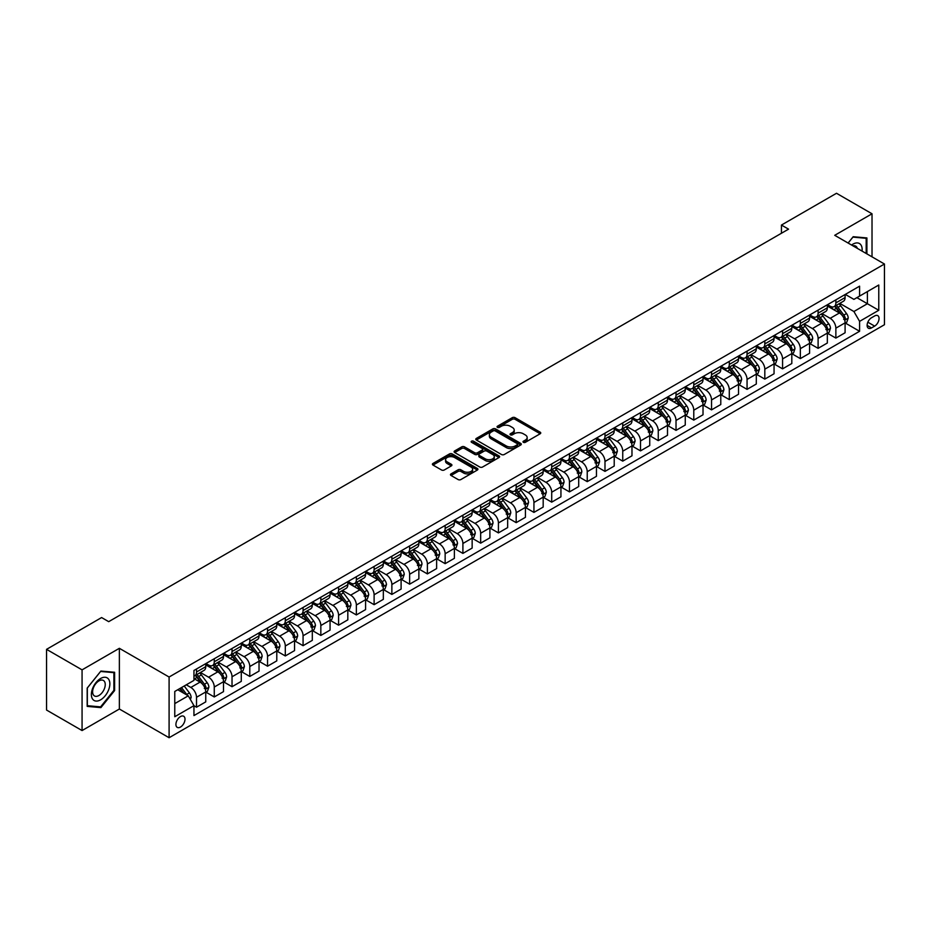 <?xml version="1.0" encoding="UTF-8"?>
<svg xmlns="http://www.w3.org/2000/svg" width="931" height="931" viewBox="0 0 931 931"><rect width="100%" height="100%" fill="white"/><g stroke="black" fill="none" stroke-linecap="round" stroke-linejoin="round"><path stroke-width="1.4" d="M523.397 442.33A1.385 0.791 0 0 0 525.352 442.33L540.166 433.776A1.967 1.14 0 0 0 540.748 432.973A1.967 1.14 0 0 0 540.166 432.17L515.064 417.67A1.967 1.14 0 0 0 512.283 417.67L497.457 426.223A1.385 0.791 0 0 0 497.061 426.794A1.385 0.791 0 0 0 497.457 427.352A1.385 0.791 0 0 0 499.412 427.352L501.332 426.247A6.308 3.643 0 0 1 510.258 426.247L512.353 427.457A6.308 3.643 0 0 1 514.203 430.029A6.308 3.643 0 0 1 512.353 432.612L510.432 433.718A1.385 0.791 0 0 0 510.025 434.277A1.385 0.791 0 0 0 510.432 434.847A1.385 0.791 0 0 0 512.387 434.847L514.296 433.73A6.308 3.643 0 0 1 523.222 433.73L525.317 434.94A6.308 3.643 0 0 1 527.167 437.523A6.308 3.643 0 0 1 525.317 440.095L523.397 441.201A1.385 0.791 0 0 0 523.001 441.771A1.385 0.791 0 0 0 523.397 442.33L523.397 441.201M180.463 727.064A6.424 3.712 120 0 0 184.664 721.397A6.424 3.712 120 0 0 183.675 716.253A6.424 3.712 120 0 0 180.463 716.567A6.424 3.712 120 0 0 176.262 722.235A6.424 3.712 120 0 0 177.239 727.379A6.424 3.712 120 0 0 180.463 727.064M451.058 473.867A1.967 1.14 0 0 0 450.476 474.682A1.967 1.14 0 0 0 451.058 475.485L458.099 479.546A1.967 1.14 0 0 0 460.892 479.546L477.347 470.05A1.967 1.14 0 0 0 477.917 469.247A1.967 1.14 0 0 0 477.347 468.433L452.245 453.944A1.967 1.14 0 0 0 449.452 453.944L432.996 463.44A1.967 1.14 0 0 0 432.415 464.255A1.967 1.14 0 0 0 432.996 465.058L441.503 469.969A1.967 1.14 0 0 0 444.296 469.969L451.337 465.896A1.967 1.14 0 0 0 451.919 465.093A1.967 1.14 0 0 0 451.337 464.29L447.113 461.857A5.272 3.049 0 0 1 445.577 459.705A5.272 3.049 0 0 1 448.823 456.888A5.272 3.049 0 0 1 454.584 457.552L471.109 467.094A5.272 3.049 0 0 1 472.645 469.247A5.272 3.049 0 0 1 469.387 472.052A5.272 3.049 0 0 1 463.638 471.4L460.892 469.806A1.967 1.14 0 0 0 458.099 469.806L451.058 473.867L451.058 475.485L458.099 471.447L458.099 469.806M119.366 648.313L82.068 669.855L46.55 649.349L46.55 710.05L82.068 730.556L119.366 709.015L169.093 737.724L169.093 677.023L119.366 648.313L119.366 709.015M872.021 256.84L872.021 213.781L834.723 235.31L884.45 264.02L169.093 677.023M872.021 213.781L836.504 193.276L781.446 225.058L781.446 233.262M46.55 649.349L101.607 617.556L108.706 621.664L788.545 229.154L781.446 225.058M501.472 454.503A1.967 1.14 0 0 0 504.265 454.503L520.72 445.006A1.967 1.14 0 0 0 521.29 444.203A1.967 1.14 0 0 0 520.72 443.4L495.618 428.9A1.967 1.14 0 0 0 492.825 428.9L476.369 438.408A1.967 1.14 0 0 0 475.788 439.211A1.967 1.14 0 0 0 476.369 440.014L501.472 454.503M472.11 442.632A1.385 0.791 0 0 1 473.507 442.819L499.004 457.54L482.572 467.025A1.967 1.14 0 0 1 479.791 467.025L454.677 452.536L454.677 450.93A1.967 1.14 0 0 0 454.107 451.733A1.967 1.14 0 0 0 454.677 452.536M454.677 450.93L461.729 446.857A1.967 1.14 0 0 1 464.511 446.857L474.694 452.734A1.967 1.14 0 0 0 477.487 452.734L482.153 450.034A1.967 1.14 0 0 0 482.735 449.231A1.967 1.14 0 0 0 482.153 448.428L471.552 442.306A1.385 0.791 0 0 1 471.156 441.748A1.385 0.791 0 0 1 472.005 441.015A1.385 0.791 0 0 1 473.507 441.178L499.028 455.922A1.967 1.14 0 0 1 499.61 456.725A1.967 1.14 0 0 1 499.028 457.528L499.028 455.922M874.651 315.946L871.521 317.75A6.226 3.596 120 0 0 867.448 323.232A6.226 3.596 120 0 0 868.402 328.224A6.226 3.596 120 0 0 871.521 327.921L874.651 326.118A6.226 3.596 120 0 0 878.713 320.625A6.226 3.596 120 0 0 877.758 315.632A6.226 3.596 120 0 0 874.651 315.946M169.093 737.724L884.45 324.721L884.45 264.02M845.313 294.405L853.902 299.375L859.592 296.093L859.592 286.166L193.951 670.471L193.951 680.386L174.772 691.465L174.772 716.73L193.951 705.651L193.951 715.578L859.592 331.285L859.592 321.358L853.902 311.513L839.774 303.355M859.592 296.093L878.771 285.014L878.771 310.279L859.592 321.358M82.068 669.855L82.068 730.556M856.892 297.652L867.401 303.727L867.401 291.578L878.771 285.014M853.902 311.513L867.401 303.727L878.771 310.279M174.772 703.603L188.271 695.818L177.763 689.743M193.951 705.733L196.511 707.211L196.511 697.284A8.042 4.643 -120 0 0 190.832 687.45L186.281 684.82M196.511 707.211L205.751 701.881L205.751 691.954A8.042 4.643 -120 0 0 200.06 682.109L193.951 678.583M205.96 692.164L214.27 696.958L214.27 687.031A8.042 4.643 -120 0 0 208.591 677.198L200.433 672.485M214.27 696.958L223.51 691.628L223.51 681.701A8.042 4.643 -120 0 0 217.819 671.856L205.751 664.885M223.719 681.911L232.028 686.706L232.028 676.779A8.042 4.643 -120 0 0 226.349 666.933L218.191 662.232M232.028 686.706L241.269 681.376L241.269 671.449A8.042 4.643 -120 0 0 235.578 661.604L223.51 654.633M241.478 671.658L249.787 676.453L249.787 666.526A8.042 4.643 -120 0 0 244.108 656.681L235.95 651.979M249.787 676.453L259.027 671.123L259.027 661.196A8.042 4.643 -120 0 0 253.348 651.351L241.269 644.38M259.237 661.406L267.546 666.2L267.546 656.274A8.042 4.643 -120 0 0 261.867 646.428L253.709 641.727M267.546 666.2L276.786 660.87L276.786 650.944A8.042 4.643 -120 0 0 271.107 641.098L259.027 634.127M276.996 651.153L285.305 655.948L285.305 646.021A8.042 4.643 -120 0 0 279.626 636.176L271.468 631.462M285.305 655.948L294.545 650.618L294.545 640.691A8.042 4.643 -120 0 0 288.866 630.846L276.786 623.875M294.755 640.9L303.075 645.695L303.075 635.768A8.042 4.643 -120 0 0 297.385 625.923L289.227 621.21M303.075 645.695L312.304 640.365L312.304 630.438A8.042 4.643 -120 0 0 306.625 620.593L294.545 613.622M312.513 630.648L320.834 635.442L320.834 625.516A8.042 4.643 -120 0 0 315.144 615.67L306.986 610.957M320.834 635.442L330.063 630.112L330.063 620.186A8.042 4.643 -120 0 0 324.384 610.34L312.304 603.369M330.272 620.383L338.593 625.19L338.593 615.263A8.042 4.643 -120 0 0 332.902 605.418L324.744 600.704M338.593 625.19L347.822 619.86L347.822 609.933A8.042 4.643 -120 0 0 342.143 600.088L330.063 593.117M348.043 610.131L356.352 614.937L356.352 605.01A8.042 4.643 -120 0 0 350.661 595.165L342.503 590.452M356.352 614.937L365.58 609.607L365.58 599.68A8.042 4.643 -120 0 0 359.901 589.835L347.822 582.864M365.802 599.878L374.111 604.685L374.111 594.758A8.042 4.643 -120 0 0 368.42 584.912L360.262 580.199M374.111 604.685L383.339 599.343L383.339 589.428A8.042 4.643 -120 0 0 377.66 579.582L365.58 572.612M383.56 589.626L391.87 594.432L391.87 584.505A8.042 4.643 -120 0 0 386.19 574.66L378.021 569.947M391.87 594.432L401.098 589.09L401.098 579.175A8.042 4.643 -120 0 0 395.419 569.33L383.339 562.359M401.319 579.373L409.628 584.179L409.628 574.252A8.042 4.643 -120 0 0 403.949 564.407L395.78 559.694M409.628 584.179L418.869 578.838L418.869 568.911A8.042 4.643 -120 0 0 413.178 559.077L401.098 552.106M419.078 569.12L427.387 573.915L427.387 564A8.042 4.643 -120 0 0 421.708 554.154L413.55 549.441M427.387 573.915L436.627 568.585L436.627 558.658A8.042 4.643 -120 0 0 430.937 548.825L418.869 541.842M436.837 558.868L445.146 563.662L445.146 553.736A8.042 4.643 -120 0 0 439.467 543.902L431.309 539.189M445.146 563.662L454.386 558.332L454.386 548.406A8.042 4.643 -120 0 0 448.695 538.572L436.627 531.589M454.596 548.615L462.905 553.41L462.905 543.483A8.042 4.643 -120 0 0 457.226 533.649L449.068 528.936M462.905 553.41L472.145 548.08L472.145 538.153A8.042 4.643 -120 0 0 466.454 528.308L454.386 521.337M472.354 538.362L480.664 543.157L480.664 533.23A8.042 4.643 -120 0 0 474.985 523.397L466.827 518.683M480.664 543.157L489.904 537.827L489.904 527.9A8.042 4.643 -120 0 0 484.213 518.055L472.145 511.084M490.113 528.11L498.422 532.904L498.422 522.978A8.042 4.643 -120 0 0 492.743 513.132L484.586 508.431M498.422 532.904L507.663 527.574L507.663 517.648A8.042 4.643 -120 0 0 501.984 507.802L489.904 500.831M507.872 517.857L516.181 522.652L516.181 512.725A8.042 4.643 -120 0 0 510.502 502.88L502.344 498.178M516.181 522.652L525.421 517.322L525.421 507.395A8.042 4.643 -120 0 0 519.742 497.55L507.663 490.579M525.631 507.604L533.94 512.399L533.94 502.472A8.042 4.643 -120 0 0 528.261 492.627L520.103 487.914M533.94 512.399L543.18 507.069L543.18 497.142A8.042 4.643 -120 0 0 537.501 487.297L525.421 480.326M543.39 497.352L551.711 502.146L551.711 492.22A8.042 4.643 -120 0 0 546.02 482.374L537.862 477.661M551.711 502.146L560.939 496.817L560.939 486.89A8.042 4.643 -120 0 0 555.26 477.044L543.18 470.074M561.149 487.099L569.469 491.894L569.469 481.967A8.042 4.643 -120 0 0 563.779 472.122L555.621 467.409M569.469 491.894L578.698 486.564L578.698 476.637A8.042 4.643 -120 0 0 573.019 466.792L560.939 459.821M578.907 476.835L587.228 481.641L587.228 471.714A8.042 4.643 -120 0 0 581.538 461.869L573.38 457.156M587.228 481.641L596.457 476.311L596.457 466.384A8.042 4.643 -120 0 0 590.778 456.539L578.698 449.568M596.678 466.582L604.987 471.389L604.987 461.462A8.042 4.643 -120 0 0 599.296 451.616L591.138 446.903M604.987 471.389L614.216 466.059L614.216 456.132A8.042 4.643 -120 0 0 608.537 446.286L596.457 439.316M614.437 456.33L622.746 461.136L622.746 451.209A8.042 4.643 -120 0 0 617.055 441.364L608.897 436.651M622.746 461.136L631.974 455.806L631.974 445.879A8.042 4.643 -120 0 0 626.295 436.034L614.216 429.063M632.196 446.077L640.505 450.883L640.505 440.957A8.042 4.643 -120 0 0 634.826 431.111L626.656 426.398M640.505 450.883L649.733 445.542L649.733 435.627A8.042 4.643 -120 0 0 644.054 425.781L631.974 418.81M649.954 435.824L658.264 440.631L658.264 430.704A8.042 4.643 -120 0 0 652.584 420.859L644.415 416.145M658.264 440.631L667.504 435.289L667.504 425.374A8.042 4.643 -120 0 0 661.813 415.529L649.733 408.558M667.713 425.572L676.022 430.366L676.022 420.451A8.042 4.643 -120 0 0 670.343 410.606L662.185 405.893M676.022 430.366L685.263 425.036L685.263 415.11A8.042 4.643 -120 0 0 679.572 405.276L667.504 398.293M685.472 415.319L693.781 420.114L693.781 410.199A8.042 4.643 -120 0 0 688.102 400.353L679.944 395.64M693.781 420.114L703.021 414.784L703.021 404.857A8.042 4.643 -120 0 0 697.331 395.023L685.263 388.041M703.231 405.066L711.54 409.861L711.54 399.934A8.042 4.643 -120 0 0 705.861 390.101L697.703 385.387M711.54 409.861L720.78 404.531L720.78 394.604A8.042 4.643 -120 0 0 715.089 384.759L703.021 377.788M720.99 394.814L729.299 399.608L729.299 389.682A8.042 4.643 -120 0 0 723.62 379.848L715.462 375.135M729.299 399.608L738.539 394.279L738.539 384.352A8.042 4.643 -120 0 0 732.848 374.506L720.78 367.536M738.749 384.561L747.058 389.356L747.058 379.429A8.042 4.643 -120 0 0 741.379 369.584L733.221 364.882M747.058 389.356L756.298 384.026L756.298 374.099A8.042 4.643 -120 0 0 750.619 364.254L738.539 357.283M756.507 374.309L764.817 379.103L764.817 369.176A8.042 4.643 -120 0 0 759.137 359.331L750.98 354.63M764.817 379.103L774.057 373.773L774.057 363.846A8.042 4.643 -120 0 0 768.378 354.001L756.298 347.03M774.266 364.056L782.575 368.851L782.575 358.924A8.042 4.643 -120 0 0 776.896 349.078L768.738 344.377M782.575 368.851L791.816 363.521L791.816 353.594A8.042 4.643 -120 0 0 786.136 343.748L774.057 336.778M792.025 353.803L800.346 358.598L800.346 348.671A8.042 4.643 -120 0 0 794.655 338.826L786.497 334.113M800.346 358.598L809.574 353.268L809.574 343.341A8.042 4.643 -120 0 0 803.895 333.496L791.816 326.525M809.784 343.551L818.105 348.345L818.105 338.419A8.042 4.643 -120 0 0 812.414 328.573L804.256 323.86M818.105 348.345L827.333 343.015L827.333 333.089A8.042 4.643 -120 0 0 821.654 323.243L809.574 316.272M827.543 333.298L835.863 338.093L835.863 328.166A8.042 4.643 -120 0 0 830.173 318.321L822.015 313.607M835.863 338.093L845.092 332.763L845.092 322.836A8.042 4.643 -120 0 0 839.413 312.991L827.333 306.02M827.543 304.67L830.173 306.183A8.042 4.643 -120 0 0 834.199 306.578A8.042 4.643 -120 0 0 835.863 302.901L835.863 299.863M809.784 314.922L812.414 316.435A8.042 4.643 -120 0 0 816.44 316.831A8.042 4.643 -120 0 0 818.105 313.153L818.105 310.116M792.025 325.175L794.655 326.688A8.042 4.643 -120 0 0 798.67 327.084A8.042 4.643 -120 0 0 800.346 323.406L800.346 320.369M774.266 335.428L776.896 336.941A8.042 4.643 -120 0 0 780.911 337.336A8.042 4.643 -120 0 0 782.575 333.659L782.575 330.621M756.507 345.68L759.137 347.193A8.042 4.643 -120 0 0 763.152 347.589A8.042 4.643 -120 0 0 764.817 343.911L764.817 340.874M738.749 355.933L741.379 357.446A8.042 4.643 -120 0 0 745.394 357.841A8.042 4.643 -120 0 0 747.058 354.164L747.058 351.138M720.99 366.186L723.62 367.698A8.042 4.643 -120 0 0 727.635 368.106A8.042 4.643 -120 0 0 729.299 364.417L729.299 361.391M703.231 376.438L705.861 377.951A8.042 4.643 -120 0 0 709.876 378.358A8.042 4.643 -120 0 0 711.54 374.669L711.54 371.644M685.472 386.691L688.102 388.204A8.042 4.643 -120 0 0 692.117 388.611A8.042 4.643 -120 0 0 693.781 384.934L693.781 381.896M667.713 396.943L670.343 398.468A8.042 4.643 -120 0 0 674.358 398.864A8.042 4.643 -120 0 0 676.022 395.186L676.022 392.149M649.954 407.196L652.584 408.721A8.042 4.643 -120 0 0 656.599 409.116A8.042 4.643 -120 0 0 658.264 405.439L658.264 402.401M632.196 417.449L634.826 418.973A8.042 4.643 -120 0 0 638.841 419.369A8.042 4.643 -120 0 0 640.505 415.692L640.505 412.654M614.437 427.701L617.055 429.226A8.042 4.643 -120 0 0 621.082 429.622A8.042 4.643 -120 0 0 622.746 425.944L622.746 422.907M596.678 437.954L599.296 439.479A8.042 4.643 -120 0 0 603.323 439.874A8.042 4.643 -120 0 0 604.987 436.197L604.987 433.159M578.907 448.218L581.538 449.731A8.042 4.643 -120 0 0 585.564 450.127A8.042 4.643 -120 0 0 587.228 446.449L587.228 443.412M561.149 458.471L563.779 459.984A8.042 4.643 -120 0 0 567.805 460.38A8.042 4.643 -120 0 0 569.469 456.702L569.469 453.665M543.39 468.724L546.02 470.236A8.042 4.643 -120 0 0 550.046 470.632A8.042 4.643 -120 0 0 551.711 466.955L551.711 463.917M525.631 478.976L528.261 480.489A8.042 4.643 -120 0 0 532.276 480.885A8.042 4.643 -120 0 0 533.94 477.207L533.94 474.17M507.872 489.229L510.502 490.742A8.042 4.643 -120 0 0 514.517 491.137A8.042 4.643 -120 0 0 516.181 487.46L516.181 484.423M490.113 499.482L492.743 500.994A8.042 4.643 -120 0 0 496.758 501.39A8.042 4.643 -120 0 0 498.422 497.713L498.422 494.675M472.354 509.734L474.985 511.247A8.042 4.643 -120 0 0 479 511.654A8.042 4.643 -120 0 0 480.664 507.965L480.664 504.939M454.596 519.987L457.226 521.5A8.042 4.643 -120 0 0 461.241 521.907A8.042 4.643 -120 0 0 462.905 518.218L462.905 515.192M436.837 530.239L439.467 531.752A8.042 4.643 -120 0 0 443.482 532.16A8.042 4.643 -120 0 0 445.146 528.482L445.146 525.445M419.078 540.492L421.708 542.017A8.042 4.643 -120 0 0 425.723 542.412A8.042 4.643 -120 0 0 427.387 538.735L427.387 535.697M401.319 550.745L403.949 552.269A8.042 4.643 -120 0 0 407.964 552.665A8.042 4.643 -120 0 0 409.628 548.987L409.628 545.95M383.56 560.997L386.19 562.522A8.042 4.643 -120 0 0 390.205 562.918A8.042 4.643 -120 0 0 391.87 559.24L391.87 556.203M365.802 571.25L368.42 572.774A8.042 4.643 -120 0 0 372.447 573.17A8.042 4.643 -120 0 0 374.111 569.493L374.111 566.455M348.043 581.503L350.661 583.027A8.042 4.643 -120 0 0 354.688 583.423A8.042 4.643 -120 0 0 356.352 579.745L356.352 576.708M330.272 591.755L332.902 593.28A8.042 4.643 -120 0 0 336.929 593.675A8.042 4.643 -120 0 0 338.593 589.998L338.593 586.961M312.513 602.02L315.144 603.532A8.042 4.643 -120 0 0 319.17 603.928A8.042 4.643 -120 0 0 320.834 600.251L320.834 597.213M294.755 612.272L297.385 613.785A8.042 4.643 -120 0 0 301.411 614.181A8.042 4.643 -120 0 0 303.075 610.503L303.075 607.466M276.996 622.525L279.626 624.038A8.042 4.643 -120 0 0 283.641 624.433A8.042 4.643 -120 0 0 285.305 620.756L285.305 617.718M259.237 632.777L261.867 634.29A8.042 4.643 -120 0 0 265.882 634.686A8.042 4.643 -120 0 0 267.546 631.009L267.546 627.971M241.478 643.03L244.108 644.543A8.042 4.643 -120 0 0 248.123 644.939A8.042 4.643 -120 0 0 249.787 641.261L249.787 638.224M223.719 653.283L226.349 654.796A8.042 4.643 -120 0 0 230.364 655.191A8.042 4.643 -120 0 0 232.028 651.514L232.028 648.488M205.96 663.535L208.591 665.048A8.042 4.643 -120 0 0 212.605 665.456A8.042 4.643 -120 0 0 214.27 661.766L214.27 658.741M845.313 323.034L859.592 331.285M834.199 306.578L843.428 301.248A8.042 4.643 -120 0 0 845.092 297.571L845.092 294.533M816.44 316.831L825.669 311.501A8.042 4.643 -120 0 0 827.333 307.824L827.333 304.786M798.67 327.084L807.91 321.754A8.042 4.643 -120 0 0 809.574 318.076L809.574 315.039M780.911 337.336L790.151 332.006A8.042 4.643 -120 0 0 791.816 328.329L791.816 325.291M763.152 347.589L772.393 342.259A8.042 4.643 -120 0 0 774.057 338.581L774.057 335.544M745.394 357.841L754.634 352.512A8.042 4.643 -120 0 0 756.298 348.834L756.298 345.797M727.635 368.106L736.875 362.764A8.042 4.643 -120 0 0 738.539 359.087L738.539 356.049M709.876 378.358L719.116 373.017A8.042 4.643 -120 0 0 720.78 369.339L720.78 366.314M692.117 388.611L701.357 383.281A8.042 4.643 -120 0 0 703.021 379.592L703.021 376.566M674.358 398.864L683.598 393.534A8.042 4.643 -120 0 0 685.263 389.845L685.263 386.819M656.599 409.116L665.828 403.786A8.042 4.643 -120 0 0 667.504 400.109L667.504 397.072M638.841 419.369L648.069 414.039A8.042 4.643 -120 0 0 649.733 410.362L649.733 407.324M621.082 429.622L630.31 424.292A8.042 4.643 -120 0 0 631.974 420.614L631.974 417.577M603.323 439.874L612.551 434.544A8.042 4.643 -120 0 0 614.216 430.867L614.216 427.829M585.564 450.127L594.793 444.797A8.042 4.643 -120 0 0 596.457 441.119L596.457 438.082M567.805 460.38L577.034 455.05A8.042 4.643 -120 0 0 578.698 451.372L578.698 448.335M550.046 470.632L559.275 465.302A8.042 4.643 -120 0 0 560.939 461.625L560.939 458.587M532.276 480.885L541.516 475.555A8.042 4.643 -120 0 0 543.18 471.877L543.18 468.84M514.517 491.137L523.757 485.807A8.042 4.643 -120 0 0 525.421 482.13L525.421 479.093M496.758 501.39L505.999 496.06A8.042 4.643 -120 0 0 507.663 492.383L507.663 489.345M479 511.654L488.24 506.313A8.042 4.643 -120 0 0 489.904 502.635L489.904 499.598M461.241 521.907L470.481 516.565A8.042 4.643 -120 0 0 472.145 512.888L472.145 509.851M443.482 532.16L452.722 526.83A8.042 4.643 -120 0 0 454.386 523.141L454.386 520.115M425.723 542.412L434.963 537.082A8.042 4.643 -120 0 0 436.627 533.393L436.627 530.367M407.964 552.665L417.204 547.335A8.042 4.643 -120 0 0 418.869 543.646L418.869 540.62M390.205 562.918L399.434 557.588A8.042 4.643 -120 0 0 401.098 553.91L401.098 550.873M372.447 573.17L381.675 567.84A8.042 4.643 -120 0 0 383.339 564.163L383.339 561.125M354.688 583.423L363.916 578.093A8.042 4.643 -120 0 0 365.58 574.415L365.58 571.378M336.929 593.675L346.157 588.345A8.042 4.643 -120 0 0 347.822 584.668L347.822 581.631M319.17 603.928L328.399 598.598A8.042 4.643 -120 0 0 330.063 594.921L330.063 591.883M301.411 614.181L310.64 608.851A8.042 4.643 -120 0 0 312.304 605.173L312.304 602.136M283.641 624.433L292.881 619.103A8.042 4.643 -120 0 0 294.545 615.426L294.545 612.389M265.882 634.686L275.122 629.356A8.042 4.643 -120 0 0 276.786 625.679L276.786 622.641M248.123 644.939L257.363 639.609A8.042 4.643 -120 0 0 259.027 635.931L259.027 632.894M230.364 655.191L239.604 649.861A8.042 4.643 -120 0 0 241.269 646.184L241.269 643.146M212.605 665.456L221.846 660.114A8.042 4.643 -120 0 0 223.51 656.436L223.51 653.399M193.951 676.034A8.042 4.643 -120 0 0 194.847 675.708L204.087 670.367A8.042 4.643 -120 0 0 205.751 666.689L205.751 663.663M194.847 675.708A8.042 4.643 -120 0 0 196.511 672.019L196.511 668.993M188.271 695.818L193.951 705.651M866.901 253.884L866.901 237.94L853.192 236.718L848.106 243.038M87.188 706.385L100.897 707.618L114.606 690.558L114.606 672.275L100.897 671.053L87.188 688.102L87.188 706.385M113.896 690.15L114.606 690.558M99.442 706.78L100.897 707.618M523.955 442.528L525.317 441.736A6.308 3.643 0 0 0 527.167 439.164L527.167 437.523M514.203 430.029L514.203 431.67A6.308 3.643 0 0 1 512.353 434.253L510.979 435.033M540.166 432.17L540.166 433.776L515.064 419.311A1.967 1.14 0 0 0 512.283 419.311L498.015 427.55M520.685 445.018L495.618 430.541A1.967 1.14 0 0 0 492.825 430.541L476.393 440.026L476.369 438.408M517.229 444.762A1.385 0.791 0 0 0 517.636 444.203A1.385 0.791 0 0 0 517.229 443.633L495.199 430.913A1.385 0.791 0 0 0 493.244 430.913L491.219 432.089A6.308 3.643 0 0 0 489.369 434.661A6.308 3.643 0 0 0 491.219 437.233L506.278 445.937A6.308 3.643 0 0 0 515.204 445.937L517.229 444.762L517.229 446.403A1.385 0.791 0 0 0 517.636 445.844L517.636 444.203M489.369 434.661L489.369 436.302A6.308 3.643 0 0 0 491.219 438.873L491.219 437.233M517.229 446.403L515.204 447.578A6.308 3.643 0 0 1 506.278 447.578L491.219 438.873M454.712 452.547L461.729 448.498L461.729 446.857M482.735 449.231L482.735 450.872A1.967 1.14 0 0 1 482.153 451.675L477.487 454.375A1.967 1.14 0 0 1 474.694 454.375L464.511 448.498A1.967 1.14 0 0 0 461.729 448.498M485.26 458.832A5.272 3.049 0 0 0 491.009 459.495A5.272 3.049 0 0 0 494.268 456.679A5.272 3.049 0 0 0 492.72 454.526L486.901 451.163A1.967 1.14 0 0 0 484.108 451.163L479.442 453.863A1.967 1.14 0 0 0 478.86 454.665A1.967 1.14 0 0 0 479.442 455.468L485.26 458.832L485.26 460.473A5.272 3.049 0 0 0 491.009 461.136A5.272 3.049 0 0 0 494.268 458.32L494.268 456.679M478.86 454.665L478.86 456.306A1.967 1.14 0 0 0 479.442 457.109L479.442 455.468M485.26 460.473L479.442 457.109M472.645 469.247L472.645 470.888A5.272 3.049 0 0 1 469.387 473.693A5.272 3.049 0 0 1 463.638 473.041L460.892 471.447A1.967 1.14 0 0 0 458.099 471.447M445.577 459.705L445.577 461.345A5.272 3.049 0 0 0 447.113 463.498L447.113 461.857M451.314 465.919L447.113 463.498M477.324 470.062L452.245 455.585A1.967 1.14 0 0 0 449.452 455.585L433.02 465.069M845.092 323.162L846.803 322.173L848.222 318.076A5.33 3.072 -120 0 0 846.523 313.538L840.716 305.787A15.373 8.879 -120 0 0 839.04 303.785M833.268 309.441A15.373 8.879 -120 0 0 830.115 306.148M843.637 319.286L845.348 318.297A5.33 3.072 -120 0 0 843.823 315.097L838.016 307.346A15.373 8.879 -120 0 0 836.341 305.345M834.909 306.171A12.755 7.367 60 0 1 837.004 308.545L841.915 315.109M834.63 306.322A15.373 8.879 60 0 1 836.306 308.336L840.169 313.491M827.333 333.414L829.044 332.437L830.464 328.329A5.33 3.072 -120 0 0 828.765 323.79L822.957 316.051A15.373 8.879 -120 0 0 821.282 314.038M815.509 319.694A15.373 8.879 -120 0 0 812.356 316.4M825.878 329.539L827.589 328.562A5.33 3.072 -120 0 0 826.065 325.35L820.258 317.599A15.373 8.879 -120 0 0 818.582 315.597M817.15 316.424A12.755 7.367 60 0 1 819.245 318.798L824.156 325.361M816.871 316.575A15.373 8.879 60 0 1 818.547 318.588L822.41 323.744M809.574 343.667L811.285 342.689L812.705 338.581A5.33 3.072 -120 0 0 811.006 334.054L805.199 326.304A15.373 8.879 -120 0 0 803.523 324.291M797.751 329.946A15.373 8.879 -120 0 0 794.597 326.653M808.12 339.792L809.83 338.814A5.33 3.072 -120 0 0 808.306 335.602L802.499 327.863A15.373 8.879 -120 0 0 800.823 325.85M799.392 326.676A12.755 7.367 60 0 1 801.486 329.062L806.397 335.614M799.112 326.839A15.373 8.879 60 0 1 800.788 328.841L804.652 333.996M791.816 353.92L793.526 352.942L794.946 348.834A5.33 3.072 -120 0 0 793.247 344.307L787.44 336.557A15.373 8.879 -120 0 0 785.764 334.543M779.98 340.199A15.373 8.879 -120 0 0 776.838 336.906M790.361 350.044L792.072 349.067A5.33 3.072 -120 0 0 790.547 345.867L784.74 338.116A15.373 8.879 -120 0 0 783.064 336.103M781.633 336.929A12.755 7.367 60 0 1 783.727 339.315L788.638 345.867M781.353 337.092A15.373 8.879 60 0 1 783.029 339.093L786.893 344.249M774.057 364.172L775.756 363.195L777.176 359.087A5.33 3.072 -120 0 0 775.476 354.56L769.681 346.809A15.373 8.879 -120 0 0 768.005 344.796M762.221 350.452A15.373 8.879 -120 0 0 759.079 347.158M772.602 360.297L774.301 359.319A5.33 3.072 -120 0 0 772.788 356.119L766.981 348.369A15.373 8.879 -120 0 0 765.305 346.355M763.874 347.182A12.755 7.367 60 0 1 765.969 349.567L770.88 356.119M763.595 347.344A15.373 8.879 60 0 1 765.27 349.346L769.134 354.502M862.048 251.091A13.057 7.541 120 0 0 860.907 244.888A13.057 7.541 120 0 0 851.586 245.039M857.311 248.344A8.938 5.167 120 0 0 856.706 247.052A8.938 5.167 120 0 0 855.694 246.121A8.938 5.167 120 0 0 852.959 245.842M852.877 237.102L866.191 238.313L866.191 253.476M865.318 237.801L866.191 238.313M848.141 243.061L852.912 237.126M100.606 678.501A13.057 7.541 120 0 0 91.378 694.503A13.057 7.541 120 0 0 100.606 699.833A13.057 7.541 120 0 0 109.846 683.831A13.057 7.541 120 0 0 100.606 678.501M98.93 680.898A8.938 5.167 120 0 0 93.088 688.777A8.938 5.167 120 0 0 94.462 695.946A8.938 5.167 120 0 0 98.93 695.504A8.938 5.167 120 0 0 104.772 687.613A8.938 5.167 120 0 0 103.399 680.456A8.938 5.167 120 0 0 98.93 680.898M113.896 690.36L100.606 706.885L87.328 705.698L87.328 687.986L100.606 671.46L113.896 672.648L113.896 690.36M113.012 672.135L113.896 672.648M756.298 374.425L757.997 373.447L759.417 369.339A5.33 3.072 -120 0 0 757.718 364.812L751.922 357.062A15.373 8.879 -120 0 0 750.235 355.048M744.463 360.704A15.373 8.879 -120 0 0 741.32 357.411M754.843 370.55L756.542 369.572A5.33 3.072 -120 0 0 755.018 366.372L749.222 358.621A15.373 8.879 -120 0 0 747.535 356.608M746.115 357.434A12.755 7.367 60 0 1 748.21 359.82L753.121 366.372M745.836 357.597A15.373 8.879 60 0 1 747.512 359.599L751.375 364.754M738.539 384.678L740.238 383.7L741.658 379.592A5.33 3.072 -120 0 0 739.959 375.065L734.152 367.314A15.373 8.879 -120 0 0 732.476 365.301M726.704 370.957A15.373 8.879 -120 0 0 723.562 367.664M737.084 380.802L738.783 379.825A5.33 3.072 -120 0 0 737.259 376.624L731.463 368.874A15.373 8.879 -120 0 0 729.776 366.861M728.356 367.687A12.755 7.367 60 0 1 730.439 370.073L735.362 376.624M728.077 367.85A15.373 8.879 60 0 1 729.753 369.851L733.616 375.007M720.78 394.942L722.479 393.953L723.899 389.845A5.33 3.072 -120 0 0 722.2 385.318L716.393 377.567A15.373 8.879 -120 0 0 714.717 375.554M708.945 381.221A15.373 8.879 -120 0 0 705.803 377.928M719.326 391.067L721.025 390.077A5.33 3.072 -120 0 0 719.5 386.877L713.693 379.126A15.373 8.879 -120 0 0 712.017 377.113M710.586 377.939A12.755 7.367 60 0 1 712.681 380.325L717.603 386.877M710.318 378.102A15.373 8.879 60 0 1 711.994 380.104L715.858 385.259M703.021 405.194L704.72 404.205L706.14 400.109A5.33 3.072 -120 0 0 704.441 395.57L698.634 387.82A15.373 8.879 -120 0 0 696.958 385.806M691.186 391.474A15.373 8.879 -120 0 0 688.044 388.18M701.567 401.319L703.266 400.33A5.33 3.072 -120 0 0 701.741 397.13L695.934 389.379A15.373 8.879 -120 0 0 694.258 387.366M692.827 388.192A12.755 7.367 60 0 1 694.922 390.578L699.833 397.13M692.559 388.355A15.373 8.879 60 0 1 694.235 390.368L698.099 395.512M685.263 415.447L686.962 414.458L688.381 410.362A5.33 3.072 -120 0 0 686.682 405.823L680.875 398.072A15.373 8.879 -120 0 0 679.199 396.071M673.427 401.726A15.373 8.879 -120 0 0 670.285 398.433M683.808 411.572L685.507 410.583A5.33 3.072 -120 0 0 683.982 407.382L678.175 399.632A15.373 8.879 -120 0 0 676.5 397.618M675.068 398.445A12.755 7.367 60 0 1 677.163 400.83L682.074 407.394M674.8 398.608A15.373 8.879 60 0 1 676.476 400.621L680.328 405.765M667.504 425.7L669.203 424.711L670.623 420.614A5.33 3.072 -120 0 0 668.923 416.076L663.116 408.325A15.373 8.879 -120 0 0 661.441 406.323M655.668 411.979A15.373 8.879 -120 0 0 652.526 408.686M666.049 421.824L667.748 420.835A5.33 3.072 -120 0 0 666.224 417.635L660.416 409.884A15.373 8.879 -120 0 0 658.741 407.871M657.309 408.697A12.755 7.367 60 0 1 659.404 411.083L664.315 417.647M657.042 408.86A15.373 8.879 60 0 1 658.717 410.874L662.569 416.017M649.733 435.952L651.444 434.963L652.864 430.867A5.33 3.072 -120 0 0 651.165 426.328L645.358 418.578A15.373 8.879 -120 0 0 643.682 416.576M637.91 422.232A15.373 8.879 -120 0 0 634.767 418.938M648.279 432.077L649.989 431.088A5.33 3.072 -120 0 0 648.465 427.888L642.658 420.137A15.373 8.879 -120 0 0 640.982 418.135M639.55 418.962A12.755 7.367 60 0 1 641.645 421.336L646.556 427.899M639.283 419.113A15.373 8.879 60 0 1 640.959 421.126L644.811 426.27M631.974 446.205L633.685 445.216L635.105 441.119A5.33 3.072 -120 0 0 633.406 436.581L627.599 428.83A15.373 8.879 -120 0 0 625.923 426.829M620.151 432.484A15.373 8.879 -120 0 0 616.997 429.191M630.52 442.33L632.23 441.341A5.33 3.072 -120 0 0 630.706 438.14L624.899 430.39A15.373 8.879 -120 0 0 623.223 428.388M621.792 429.214A12.755 7.367 60 0 1 623.886 431.588L628.797 438.152M621.512 429.366A15.373 8.879 60 0 1 623.2 431.379L627.052 436.534M614.216 456.458L615.926 455.468L617.346 451.372A5.33 3.072 -120 0 0 615.647 446.833L609.84 439.083A15.373 8.879 -120 0 0 608.164 437.081M602.392 442.737A15.373 8.879 -120 0 0 599.238 439.444M612.761 452.582L614.472 451.593A5.33 3.072 -120 0 0 612.947 448.393L607.14 440.642A15.373 8.879 -120 0 0 605.464 438.641M604.033 439.467A12.755 7.367 60 0 1 606.128 441.841L611.039 448.405M603.754 439.618A15.373 8.879 60 0 1 605.441 441.631L609.293 446.787M596.457 466.71L598.168 465.721L599.587 461.625A5.33 3.072 -120 0 0 597.888 457.086L592.081 449.336A15.373 8.879 -120 0 0 590.405 447.334M584.633 452.99A15.373 8.879 -120 0 0 581.479 449.696M595.002 462.835L596.713 461.846A5.33 3.072 -120 0 0 595.188 458.646L589.381 450.895A15.373 8.879 -120 0 0 587.705 448.893M586.274 449.72A12.755 7.367 60 0 1 588.369 452.094L593.28 458.657M585.995 449.871A15.373 8.879 60 0 1 587.67 451.884L591.534 457.04M578.698 476.963L580.409 475.974L581.828 471.877A5.33 3.072 -120 0 0 580.129 467.339L574.322 459.6A15.373 8.879 -120 0 0 572.646 457.587M566.874 463.242A15.373 8.879 -120 0 0 563.721 459.949M577.243 473.088L578.954 472.11A5.33 3.072 -120 0 0 577.429 468.898L571.622 461.148A15.373 8.879 -120 0 0 569.947 459.146M568.515 459.972A12.755 7.367 60 0 1 570.61 462.346L575.521 468.91M568.236 460.123A15.373 8.879 60 0 1 569.912 462.137L573.775 467.292M560.939 487.216L562.65 486.238L564.07 482.13A5.33 3.072 -120 0 0 562.371 477.591L556.563 469.852A15.373 8.879 -120 0 0 554.888 467.839M549.115 473.495A15.373 8.879 -120 0 0 545.962 470.202M559.484 483.34L561.195 482.363A5.33 3.072 -120 0 0 559.671 479.151L553.864 471.412A15.373 8.879 -120 0 0 552.188 469.399M550.756 470.225A12.755 7.367 60 0 1 552.851 472.599L557.762 479.162M550.477 470.376A15.373 8.879 60 0 1 552.153 472.389L556.016 477.545M543.18 497.468L544.891 496.491L546.311 492.383A5.33 3.072 -120 0 0 544.612 487.856L538.805 480.105A15.373 8.879 -120 0 0 537.129 478.092M531.345 483.748A15.373 8.879 -120 0 0 528.203 480.454M541.726 493.593L543.436 492.615A5.33 3.072 -120 0 0 541.912 489.403L536.105 481.664A15.373 8.879 -120 0 0 534.429 479.651M532.998 480.477A12.755 7.367 60 0 1 535.092 482.863L540.003 489.415M532.718 480.64A15.373 8.879 60 0 1 534.394 482.642L538.258 487.797M525.421 507.721L527.121 506.743L528.54 502.635A5.33 3.072 -120 0 0 526.841 498.108L521.046 490.358A15.373 8.879 -120 0 0 519.37 488.344M513.586 494A15.373 8.879 -120 0 0 510.444 490.707M523.967 503.846L525.666 502.868A5.33 3.072 -120 0 0 524.153 499.668L518.346 491.917A15.373 8.879 -120 0 0 516.67 489.904M515.239 490.73A12.755 7.367 60 0 1 517.333 493.116L522.244 499.668M514.959 490.893A15.373 8.879 60 0 1 516.635 492.895L520.499 498.05M507.663 517.973L509.362 516.996L510.782 512.888A5.33 3.072 -120 0 0 509.082 508.361L503.287 500.61A15.373 8.879 -120 0 0 501.6 498.597M495.827 504.253A15.373 8.879 -120 0 0 492.685 500.959M506.208 514.098L507.907 513.121A5.33 3.072 -120 0 0 506.383 509.92L500.587 502.17A15.373 8.879 -120 0 0 498.9 500.156M497.48 500.983A12.755 7.367 60 0 1 499.575 503.368L504.486 509.92M497.201 501.146A15.373 8.879 60 0 1 498.876 503.147L502.74 508.303M489.904 528.226L491.603 527.249L493.023 523.141A5.33 3.072 -120 0 0 491.324 518.614L485.528 510.863A15.373 8.879 -120 0 0 483.841 508.85M478.069 514.506A15.373 8.879 -120 0 0 474.926 511.212M488.449 524.351L490.148 523.373A5.33 3.072 -120 0 0 488.624 520.173L482.828 512.422A15.373 8.879 -120 0 0 481.141 510.409M479.721 511.235A12.755 7.367 60 0 1 481.804 513.621L486.727 520.173M479.442 511.398A15.373 8.879 60 0 1 481.118 513.4L484.981 518.555M472.145 538.479L473.844 537.501L475.264 533.393A5.33 3.072 -120 0 0 473.565 528.866L467.758 521.116A15.373 8.879 -120 0 0 466.082 519.102M460.31 524.758A15.373 8.879 -120 0 0 457.168 521.465M470.69 534.615L472.389 533.626A5.33 3.072 -120 0 0 470.865 530.426L465.058 522.675A15.373 8.879 -120 0 0 463.382 520.662M461.951 521.488A12.755 7.367 60 0 1 464.045 523.874L468.968 530.426M461.683 521.651A15.373 8.879 60 0 1 463.359 523.653L467.222 528.808M454.386 548.743L456.085 547.754L457.505 543.646A5.33 3.072 -120 0 0 455.806 539.119L449.999 531.368A15.373 8.879 -120 0 0 448.323 529.355M442.551 535.022A15.373 8.879 -120 0 0 439.409 531.729M452.932 544.868L454.631 543.879A5.33 3.072 -120 0 0 453.106 540.678L447.299 532.928A15.373 8.879 -120 0 0 445.623 530.914M444.192 531.741A12.755 7.367 60 0 1 446.286 534.126L451.198 540.678M443.924 531.904A15.373 8.879 60 0 1 445.6 533.905L449.464 539.061M436.627 558.996L438.326 558.006L439.746 553.91A5.33 3.072 -120 0 0 438.047 549.371L432.24 541.621A15.373 8.879 -120 0 0 430.564 539.608M424.792 545.275A15.373 8.879 -120 0 0 421.65 541.982M435.173 555.12L436.872 554.131A5.33 3.072 -120 0 0 435.347 550.931L429.54 543.18A15.373 8.879 -120 0 0 427.864 541.167M426.433 541.993A12.755 7.367 60 0 1 428.528 544.379L433.439 550.931M426.165 542.156A15.373 8.879 60 0 1 427.841 544.17L431.693 549.313M418.869 569.248L420.568 568.259L421.987 564.163A5.33 3.072 -120 0 0 420.288 559.624L414.481 551.874A15.373 8.879 -120 0 0 412.805 549.872M407.033 555.528A15.373 8.879 -120 0 0 403.891 552.234M417.414 565.373L419.113 564.384A5.33 3.072 -120 0 0 417.588 561.184L411.781 553.433A15.373 8.879 -120 0 0 410.106 551.42M408.674 552.246A12.755 7.367 60 0 1 410.769 554.632L415.68 561.195M408.406 552.409A15.373 8.879 60 0 1 410.082 554.422L413.934 559.566M401.098 579.501L402.809 578.512L404.229 574.415A5.33 3.072 -120 0 0 402.529 569.877L396.722 562.126A15.373 8.879 -120 0 0 395.047 560.125M389.274 565.78A15.373 8.879 -120 0 0 386.132 562.487M399.643 575.626L401.354 574.636A5.33 3.072 -120 0 0 399.83 571.436L394.022 563.686A15.373 8.879 -120 0 0 392.347 561.684M390.915 562.499A12.755 7.367 60 0 1 393.01 564.884L397.921 571.448M390.648 562.661A15.373 8.879 60 0 1 392.323 564.675L396.175 569.819M383.339 589.754L385.05 588.764L386.47 584.668A5.33 3.072 -120 0 0 384.771 580.129L378.964 572.379A15.373 8.879 -120 0 0 377.288 570.377M371.516 576.033A15.373 8.879 -120 0 0 368.362 572.74M381.885 585.878L383.595 584.889A5.33 3.072 -120 0 0 382.071 581.689L376.264 573.938A15.373 8.879 -120 0 0 374.588 571.937M373.156 572.763A12.755 7.367 60 0 1 375.251 575.137L380.162 581.7M372.889 572.914A15.373 8.879 60 0 1 374.565 574.927L378.417 580.071M365.58 600.006L367.291 599.017L368.711 594.921A5.33 3.072 -120 0 0 367.012 590.382L361.205 582.631A15.373 8.879 -120 0 0 359.529 580.63M353.757 586.286A15.373 8.879 -120 0 0 350.603 582.992M364.126 596.131L365.836 595.142A5.33 3.072 -120 0 0 364.312 591.941L358.505 584.191A15.373 8.879 -120 0 0 356.829 582.189M355.398 583.015A12.755 7.367 60 0 1 357.492 585.39L362.403 591.953M355.118 583.167A15.373 8.879 60 0 1 356.806 585.18L360.658 590.335M347.822 610.259L349.532 609.27L350.952 605.173A5.33 3.072 -120 0 0 349.253 600.635L343.446 592.884A15.373 8.879 -120 0 0 341.77 590.882M335.998 596.538A15.373 8.879 -120 0 0 332.844 593.245M346.367 606.384L348.078 605.394A5.33 3.072 -120 0 0 346.553 602.194L340.746 594.444A15.373 8.879 -120 0 0 339.07 592.442M337.639 593.268A12.755 7.367 60 0 1 339.734 595.642L344.645 602.206M337.359 593.419A15.373 8.879 60 0 1 339.035 595.433L342.899 600.588M330.063 620.512L331.773 619.522L333.193 615.426A5.33 3.072 -120 0 0 331.494 610.887L325.687 603.137A15.373 8.879 -120 0 0 324.011 601.135M318.239 606.791A15.373 8.879 -120 0 0 315.085 603.497M328.608 616.636L330.319 615.647A5.33 3.072 -120 0 0 328.794 612.447L322.987 604.696A15.373 8.879 -120 0 0 321.311 602.694M319.88 603.521A12.755 7.367 60 0 1 321.975 605.895L326.886 612.458M319.601 603.672A15.373 8.879 60 0 1 321.276 605.685L325.14 610.841M312.304 630.764L314.015 629.787L315.434 625.679A5.33 3.072 -120 0 0 313.735 621.14L307.928 613.401A15.373 8.879 -120 0 0 306.252 611.388M300.48 617.044A15.373 8.879 -120 0 0 297.326 613.75M310.849 626.889L312.56 625.911A5.33 3.072 -120 0 0 311.035 622.699L305.228 614.949A15.373 8.879 -120 0 0 303.553 612.947M302.121 613.773A12.755 7.367 60 0 1 304.216 616.147L309.127 622.711M301.842 613.925A15.373 8.879 60 0 1 303.518 615.938L307.381 621.093M294.545 641.017L296.256 640.039L297.676 635.931A5.33 3.072 -120 0 0 295.977 631.404L290.169 623.654A15.373 8.879 -120 0 0 288.494 621.64M282.721 627.296A15.373 8.879 -120 0 0 279.568 624.003M293.09 637.141L294.801 636.164A5.33 3.072 -120 0 0 293.277 632.952L287.47 625.213A15.373 8.879 -120 0 0 285.794 623.2M284.362 624.026A12.755 7.367 60 0 1 286.457 626.412L291.368 632.964M284.083 624.189A15.373 8.879 60 0 1 285.759 626.191L289.622 631.346M276.786 651.269L278.485 650.292L279.917 646.184A5.33 3.072 -120 0 0 278.218 641.657L272.411 633.906A15.373 8.879 -120 0 0 270.735 631.893M264.951 637.549A15.373 8.879 -120 0 0 261.809 634.255M275.332 647.394L277.042 646.417A5.33 3.072 -120 0 0 275.518 643.205L269.711 635.466A15.373 8.879 -120 0 0 268.035 633.452M266.603 634.279A12.755 7.367 60 0 1 268.698 636.664L273.609 643.216M266.324 634.442A15.373 8.879 60 0 1 268 636.443L271.864 641.599M259.027 661.522L260.727 660.545L262.146 656.436A5.33 3.072 -120 0 0 260.447 651.909L254.652 644.159A15.373 8.879 -120 0 0 252.964 642.146M247.192 647.801A15.373 8.879 -120 0 0 244.05 644.508M257.573 657.647L259.272 656.669A5.33 3.072 -120 0 0 257.747 653.469L251.952 645.718A15.373 8.879 -120 0 0 250.276 643.705M248.845 644.531A12.755 7.367 60 0 1 250.939 646.917L255.85 653.469M248.565 644.694A15.373 8.879 60 0 1 250.241 646.696L254.105 651.851M241.269 671.775L242.968 670.797L244.388 666.689A5.33 3.072 -120 0 0 242.688 662.162L236.893 654.412A15.373 8.879 -120 0 0 235.206 652.398M229.433 658.054A15.373 8.879 -120 0 0 226.291 654.761M239.814 667.899L241.513 666.922A5.33 3.072 -120 0 0 239.989 663.722L234.193 655.971A15.373 8.879 -120 0 0 232.506 653.958M231.086 654.784A12.755 7.367 60 0 1 233.181 657.17L238.092 663.722M230.807 654.947A15.373 8.879 60 0 1 232.482 656.949L236.346 662.104M223.51 682.027L225.209 681.05L226.629 676.942A5.33 3.072 -120 0 0 224.93 672.415L219.122 664.664A15.373 8.879 -120 0 0 217.447 662.651M211.674 668.307A15.373 8.879 -120 0 0 208.532 665.013M222.055 678.152L223.754 677.174A5.33 3.072 -120 0 0 222.23 673.974L216.423 666.224A15.373 8.879 -120 0 0 214.747 664.21M213.315 665.037A12.755 7.367 60 0 1 215.41 667.422L220.333 673.974M213.048 665.2A15.373 8.879 60 0 1 214.724 667.201L218.587 672.357M205.751 692.28L207.45 691.302L208.87 687.194A5.33 3.072 -120 0 0 207.171 682.667L201.364 674.917A15.373 8.879 -120 0 0 199.688 672.904M204.296 688.416L205.995 687.427A5.33 3.072 -120 0 0 204.471 684.227L198.664 676.476A15.373 8.879 -120 0 0 196.988 674.463M195.557 675.289A12.755 7.367 60 0 1 197.651 677.675L202.574 684.227M195.289 675.452A15.373 8.879 60 0 1 196.965 677.454L200.828 682.609M190.401 699.507L191.111 697.459A5.33 3.072 -120 0 0 189.412 692.92L184.233 686.007M187.201 695.189A5.33 3.072 -120 0 0 186.712 694.479L181.533 687.567M180.195 688.335L183.919 693.304M179.834 688.544L182.988 692.757M190.832 687.45L200.06 682.109M208.591 677.198L217.819 671.856M226.349 666.933L235.578 661.604M244.108 656.681L253.348 651.351M261.867 646.428L271.107 641.098M279.626 636.176L288.866 630.846M297.385 625.923L306.625 620.593M315.144 615.67L324.384 610.34M332.902 605.418L342.143 600.088M350.661 595.165L359.901 589.835M368.42 584.912L377.66 579.582M386.19 574.66L395.419 569.33M403.949 564.407L413.178 559.077M421.708 554.154L430.937 548.825M439.467 543.902L448.695 538.572M457.226 533.649L466.454 528.308M474.985 523.397L484.213 518.055M492.743 513.132L501.984 507.802M510.502 502.88L519.742 497.55M528.261 492.627L537.501 487.297M546.02 482.374L555.26 477.044M563.779 472.122L573.019 466.792M581.538 461.869L590.778 456.539M599.296 451.616L608.537 446.286M617.055 441.364L626.295 436.034M634.826 431.111L644.054 425.781M652.584 420.859L661.813 415.529M670.343 410.606L679.572 405.276M688.102 400.353L697.331 395.023M705.861 390.101L715.089 384.759M723.62 379.848L732.848 374.506M741.379 369.584L750.619 364.254M759.137 359.331L768.378 354.001M776.896 349.078L786.136 343.748M794.655 338.826L803.895 333.496M812.414 328.573L821.654 323.243M830.173 318.321L839.413 312.991M835.863 302.901L845.092 297.571M835.863 328.166L845.092 322.836M818.105 338.419L827.333 333.089M818.105 313.153L827.333 307.824M800.346 348.671L809.574 343.341M800.346 323.406L809.574 318.076M782.575 358.924L791.816 353.594M782.575 333.659L791.816 328.329M764.817 369.176L774.057 363.846M764.817 343.911L774.057 338.581M747.058 379.429L756.298 374.099M747.058 354.164L756.298 348.834M729.299 389.682L738.539 384.352M729.299 364.417L738.539 359.087M711.54 399.934L720.78 394.604M711.54 374.669L720.78 369.339M693.781 410.199L703.021 404.857M693.781 384.934L703.021 379.592M676.022 420.451L685.263 415.11M676.022 395.186L685.263 389.845M658.264 430.704L667.504 425.374M658.264 405.439L667.504 400.109M640.505 440.957L649.733 435.627M640.505 415.692L649.733 410.362M622.746 451.209L631.974 445.879M622.746 425.944L631.974 420.614M604.987 461.462L614.216 456.132M604.987 436.197L614.216 430.867M587.228 471.714L596.457 466.384M587.228 446.449L596.457 441.119M569.469 481.967L578.698 476.637M569.469 456.702L578.698 451.372M551.711 492.22L560.939 486.89M551.711 466.955L560.939 461.625M533.94 502.472L543.18 497.142M533.94 477.207L543.18 471.877M516.181 512.725L525.421 507.395M516.181 487.46L525.421 482.13M498.422 522.978L507.663 517.648M498.422 497.713L507.663 492.383M480.664 533.23L489.904 527.9M480.664 507.965L489.904 502.635M462.905 543.483L472.145 538.153M462.905 518.218L472.145 512.888M445.146 553.736L454.386 548.406M445.146 528.482L454.386 523.141M427.387 564L436.627 558.658M427.387 538.735L436.627 533.393M409.628 574.252L418.869 568.911M409.628 548.987L418.869 543.646M391.87 584.505L401.098 579.175M391.87 559.24L401.098 553.91M374.111 594.758L383.339 589.428M374.111 569.493L383.339 564.163M356.352 605.01L365.58 599.68M356.352 579.745L365.58 574.415M338.593 615.263L347.822 609.933M338.593 589.998L347.822 584.668M320.834 625.516L330.063 620.186M320.834 600.251L330.063 594.921M303.075 635.768L312.304 630.438M303.075 610.503L312.304 605.173M285.305 646.021L294.545 640.691M285.305 620.756L294.545 615.426M267.546 656.274L276.786 650.944M267.546 631.009L276.786 625.679M249.787 666.526L259.027 661.196M249.787 641.261L259.027 635.931M232.028 676.779L241.269 671.449M232.028 651.514L241.269 646.184M214.27 687.031L223.51 681.701M214.27 661.766L223.51 656.436M196.511 697.284L205.751 691.954M196.511 672.019L205.751 666.689M867.832 322.184L874.651 326.118M867.122 325.373L871.521 327.921M525.317 441.736L525.317 440.095M510.432 434.847L510.432 433.718M512.353 434.253L512.353 432.612M497.457 427.352L497.457 426.223M512.283 419.311L512.283 417.67M515.064 419.311L515.064 417.67M492.825 430.541L492.825 428.9M495.618 430.541L495.618 428.9M520.72 445.006L520.72 443.4M506.278 447.578L506.278 445.937M515.204 447.578L515.204 445.937M464.511 448.498L464.511 446.857M474.694 454.375L474.694 452.734M477.487 454.375L477.487 452.734M482.153 451.675L482.153 450.034M473.507 442.819L473.507 441.178M460.892 471.447L460.892 469.806M463.638 473.041L463.638 471.4M451.337 465.896L451.337 464.29M432.996 465.058L432.996 463.44M449.452 455.585L449.452 453.944M452.245 455.585L452.245 453.944M477.347 470.05L477.347 468.433M844.696 320.194L848.188 318.181M838.016 307.346L840.716 305.787M833.827 309.767L836.306 308.336M843.823 315.097L846.523 313.538M843.405 317.18L845.348 318.297M826.937 330.447L830.429 328.434M820.258 317.599L822.957 316.051M816.068 320.02L818.547 318.588M826.065 325.35L828.765 323.79M825.634 327.433L827.589 328.562M809.179 340.699L812.67 338.686M802.499 327.863L805.199 326.304M798.309 330.272L800.788 328.841M808.306 335.602L811.006 334.054M807.875 337.685L809.83 338.814M791.42 350.952L794.911 348.939M784.74 338.116L787.44 336.557M780.55 340.525L783.029 339.093M790.547 345.867L793.247 344.307M790.116 347.938L792.072 349.067M773.661 361.205L777.141 359.191M766.981 348.369L769.681 346.809M762.792 350.778L765.27 349.346M772.788 356.119L775.476 354.56M772.358 358.191L774.301 359.319M755.902 371.457L759.382 369.444M749.222 358.621L751.922 357.062M745.033 361.03L747.512 359.599M755.018 366.372L757.718 364.812M754.599 368.443L756.542 369.572M738.143 381.71L741.623 379.697M731.463 368.874L734.152 367.314M727.274 371.283L729.753 369.851M737.259 376.624L739.959 375.065M736.84 378.696L738.783 379.825M720.385 391.963L723.864 389.949M713.693 379.126L716.393 377.567M709.515 381.547L711.994 380.104M719.5 386.877L722.2 385.318M719.081 388.949L721.025 390.077M702.614 402.215L706.105 400.202M695.934 389.379L698.634 387.82M691.756 391.8L694.235 390.368M701.741 397.13L704.441 395.57M701.322 399.213L703.266 400.33M684.855 412.468L688.346 410.455M678.175 399.632L680.875 398.072M673.997 402.052L676.476 400.621M683.982 407.382L686.682 405.823M683.563 409.465L685.507 410.583M667.096 422.732L670.588 420.719M660.416 409.884L663.116 408.325M656.239 412.305L658.717 410.874M666.224 417.635L668.923 416.076M665.805 419.718L667.748 420.835M649.338 432.985L652.829 430.972M642.658 420.137L645.358 418.578M638.468 422.558L640.959 421.126M648.465 427.888L651.165 426.328M648.046 429.971L649.989 431.088M631.579 443.237L635.07 441.224M624.899 430.39L627.599 428.83M620.709 432.81L623.2 431.379M630.706 438.14L633.406 436.581M630.287 440.223L632.23 441.341M613.82 453.49L617.311 451.477M607.14 440.642L609.84 439.083M602.951 443.063L605.441 441.631M612.947 448.393L615.647 446.833M612.528 450.476L614.472 451.593M596.061 463.743L599.552 461.729M589.381 450.895L592.081 449.336M585.192 453.316L587.67 451.884M595.188 458.646L597.888 457.086M594.769 460.729L596.713 461.846M578.302 473.995L581.794 471.982M571.622 461.148L574.322 459.6M567.433 463.568L569.912 462.137M577.429 468.898L580.129 467.339M576.999 470.981L578.954 472.11M560.543 484.248L564.035 482.235M553.864 471.412L556.563 469.852M549.674 473.821L552.153 472.389M559.671 479.151L562.371 477.591M559.24 481.234L561.195 482.363M542.785 494.501L546.276 492.487M536.105 481.664L538.805 480.105M531.915 484.073L534.394 482.642M541.912 489.403L544.612 487.856M541.481 491.487L543.436 492.615M525.026 504.753L528.505 502.74M518.346 491.917L521.046 490.358M514.156 494.326L516.635 492.895M524.153 499.668L526.841 498.108M523.722 501.739L525.666 502.868M507.267 515.006L510.747 512.993M500.587 502.17L503.287 500.61M496.398 504.579L498.876 503.147M506.383 509.92L509.082 508.361M505.964 511.992L507.907 513.121M489.508 525.259L492.988 523.245M482.828 512.422L485.528 510.863M478.639 514.831L481.118 513.4M488.624 520.173L491.324 518.614M488.205 522.244L490.148 523.373M471.749 535.511L475.229 533.498M465.058 522.675L467.758 521.116M460.88 525.096L463.359 523.653M470.865 530.426L473.565 528.866M470.446 532.497L472.389 533.626M453.991 545.764L457.47 543.751M447.299 532.928L449.999 531.368M443.121 535.348L445.6 533.905M453.106 540.678L455.806 539.119M452.687 542.75L454.631 543.879M436.22 556.016L439.711 554.003M429.54 543.18L432.24 541.621M425.362 545.601L427.841 544.17M435.347 550.931L438.047 549.371M434.928 553.014L436.872 554.131M418.461 566.281L421.952 564.256M411.781 553.433L414.481 551.874M407.603 555.854L410.082 554.422M417.588 561.184L420.288 559.624M417.169 563.267L419.113 564.384M400.702 576.533L404.194 574.52M394.022 563.686L396.722 562.126M389.833 566.106L392.323 564.675M399.83 571.436L402.529 569.877M399.411 573.519L401.354 574.636M382.944 586.786L386.435 584.773M376.264 573.938L378.964 572.379M372.074 576.359L374.565 574.927M382.071 581.689L384.771 580.129M381.652 583.772L383.595 584.889M365.185 597.039L368.676 595.025M358.505 584.191L361.205 582.631M354.315 586.611L356.806 585.18M364.312 591.941L367.012 590.382M363.893 594.025L365.836 595.142M347.426 607.291L350.917 605.278M340.746 594.444L343.446 592.884M336.557 596.864L339.035 595.433M346.553 602.194L349.253 600.635M346.134 604.277L348.078 605.394M329.667 617.544L333.158 615.531M322.987 604.696L325.687 603.137M318.798 607.117L321.276 605.685M328.794 612.447L331.494 610.887M328.375 614.53L330.319 615.647M311.908 627.797L315.4 625.783M305.228 614.949L307.928 613.401M301.039 617.369L303.518 615.938M311.035 622.699L313.735 621.14M310.605 624.782L312.56 625.911M294.149 638.049L297.641 636.036M287.47 625.213L290.169 623.654M283.28 627.622L285.759 626.191M293.277 632.952L295.977 631.404M292.846 635.035L294.801 636.164M276.391 648.302L279.882 646.289M269.711 635.466L272.411 633.906M265.521 637.875L268 636.443M275.518 643.205L278.218 641.657M275.087 645.288L277.042 646.417M258.632 658.554L262.111 656.541M251.952 645.718L254.652 644.159M247.762 648.127L250.241 646.696M257.747 653.469L260.447 651.909M257.328 655.54L259.272 656.669M240.873 668.807L244.353 666.794M234.193 655.971L236.893 654.412M230.004 658.38L232.482 656.949M239.989 663.722L242.688 662.162M239.57 665.793L241.513 666.922M223.114 679.06L226.594 677.046M216.423 666.224L219.122 664.664M212.245 668.633L214.724 667.201M222.23 673.974L224.93 672.415M221.811 676.046L223.754 677.174M205.355 689.312L208.835 687.299M198.664 676.476L201.364 674.917M194.486 678.897L196.965 677.454M204.471 684.227L207.171 682.667M204.052 686.298L205.995 687.427M189.726 698.331L191.076 697.552M186.712 694.479L189.412 692.92"/></g></svg>
